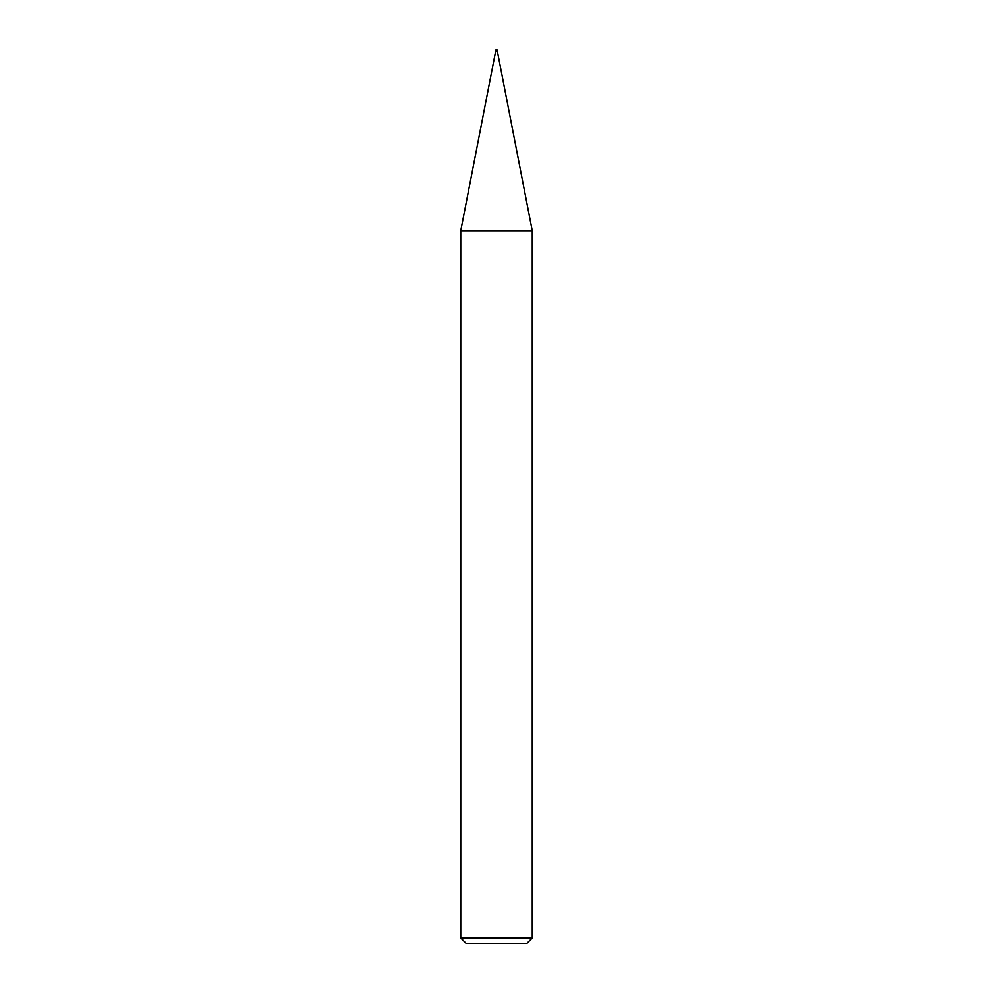 <?xml version="1.0" encoding="UTF-8"?>
<svg xmlns="http://www.w3.org/2000/svg" width="993" height="993" viewBox="0 0 993 993"><rect width="100%" height="100%" fill="white"/><g stroke="black" fill="none" stroke-linecap="round" stroke-linejoin="round"><path stroke-width="1.49" d="M495.606 50.544L497.394 50.544A0.894 0.894 0 0 0 496.5 49.65A0.894 0.894 0 0 0 495.606 50.544L495.606 51.437L496.5 51.437L495.606 51.437L460.752 230.748L532.248 230.748L532.248 937.988L460.752 937.988L466.114 943.35L526.886 943.35L532.248 937.988M497.394 50.544L497.394 51.437L496.5 51.437L497.394 51.437L532.248 230.748L460.752 230.748L460.752 937.988"/></g></svg>
